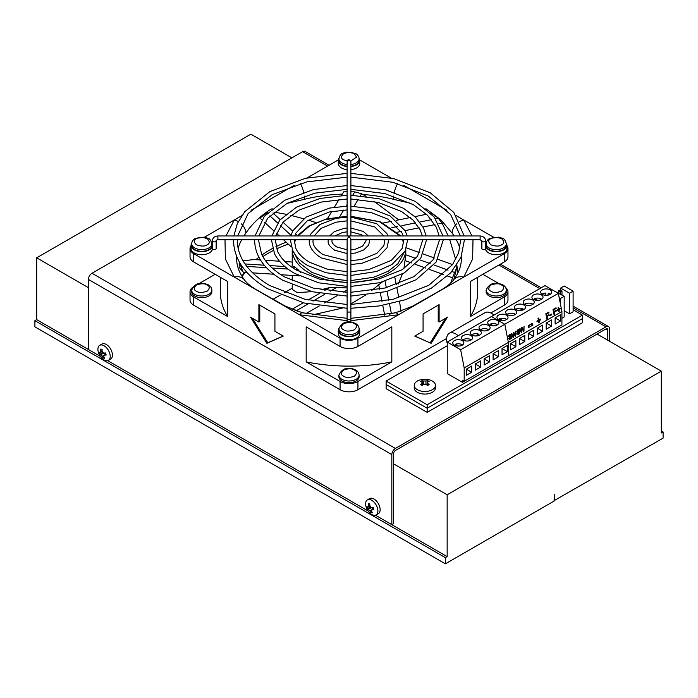 <?xml version="1.0" encoding="UTF-8"?>
<svg xmlns="http://www.w3.org/2000/svg" width="698" height="698" viewBox="0 0 698 698"><rect width="100%" height="100%" fill="white"/><g stroke="black" fill="none" stroke-linecap="round" stroke-linejoin="round"><path stroke-width="1.05" d="M211.86 290.167L211.86 291.816A10.095 5.828 180 0 1 205.631 297.2A10.095 5.828 180 0 1 194.629 295.935A10.095 5.828 180 0 1 191.671 291.816L191.671 290.167A10.095 5.828 180 0 0 194.629 294.286A10.095 5.828 180 0 0 205.631 295.551A10.095 5.828 180 0 0 211.86 290.167C211.721 287.881 210.56 286.119 208.379 284.889C200.335 281.503 194.768 283.266 191.671 290.167M220.298 277.272L220.298 291.816A128.702 74.302 0 0 0 227.635 316.534L193.739 296.964A12.616 7.285 180 0 1 190.039 291.816A12.616 7.285 180 0 1 192.343 287.62M199.253 283.475L215.15 274.297M294.277 185.336L251.088 210.281M241.831 215.621L234.275 219.983A12.616 9.458 36.8 0 1 238.271 221.606M338.312 159.912L307.137 177.911M204.531 237.154L234.275 219.983L225.986 235.959M193.739 296.964L193.739 305.209A12.616 7.285 180 0 1 190.039 300.061L190.039 291.816M505.657 287.62A12.616 7.285 180 0 1 507.961 291.816L507.961 300.061A12.616 7.285 180 0 1 504.27 305.209L504.27 296.964L470.373 316.534L470.373 281.503L504.27 261.933A12.616 7.285 0 0 0 507.961 256.785L507.961 248.54A12.616 7.285 0 0 0 506.966 245.696M357.926 381.457A12.616 7.285 180 0 1 340.074 381.457L306.178 361.887L306.178 326.856L340.074 346.426A12.616 7.285 0 0 0 357.926 346.426L391.822 326.856L391.822 361.887L357.926 381.457L357.926 389.702L446.641 338.478M490.79 312.992L504.27 305.209M357.926 389.702A12.616 7.285 180 0 1 340.074 389.702L340.074 381.457M193.739 305.209L340.074 389.702M609.563 341.27L609.563 328.906A5.052 2.914 120 0 0 608.516 326.594A5.052 2.914 120 0 0 605.995 326.847L395.4 448.43A5.052 2.914 120 0 0 391.831 454.607L391.831 524.678L375.472 515.229L447.156 556.62L447.156 494.795L393.62 463.882L393.62 453.578A2.522 1.457 -60 0 1 395.4 450.489L605.995 328.906A2.522 1.457 -60 0 1 607.251 328.784A2.522 1.457 -60 0 1 607.775 329.936L607.775 340.24L597.069 334.063M329.063 165.26L305.122 151.431A5.052 2.914 120 0 0 302.6 151.684L92.005 273.267A5.052 2.914 120 0 0 88.437 279.453L88.437 349.515L100.338 356.381L36.689 319.632L34.9 320.661L445.368 557.65L447.156 556.62M393.62 463.882L393.62 523.648L391.831 524.678M99.701 345.327L101.934 344.035A8.708 5.026 60 0 1 111.977 352.15A8.708 5.026 60 0 1 110.642 359.121L108.408 360.404A8.708 5.026 60 0 1 98.366 352.289A8.708 5.026 60 0 1 99.701 345.327A8.708 5.026 60 0 1 109.743 353.432A8.708 5.026 60 0 1 108.408 360.404M367.401 499.881L369.635 498.59A8.708 5.026 60 0 1 379.677 506.704A8.708 5.026 60 0 1 378.342 513.676L376.109 514.958A8.708 5.026 60 0 1 366.066 506.844A8.708 5.026 60 0 1 367.401 499.881A8.708 5.026 60 0 1 377.444 507.987A8.708 5.026 60 0 1 376.109 514.958M368.038 510.936L107.771 360.674L368.038 510.936M105.389 354.488L102.144 356.312A2.905 1.675 60 0 1 100.721 354.811L99.404 353.371L99.133 352.316L100.111 352.743A2.905 1.675 60 0 1 100.704 351.452L102.109 350.64M102.144 356.312L103.243 358.083L104.238 357.507M105.895 354.2L104.22 355.169A2.905 1.675 60 0 1 103.627 356.46L104.726 358.231L103.243 358.083M104.22 355.169L106.175 355.029L105.564 352.961L103.601 353.101A2.905 1.675 60 0 0 102.187 351.6L102.065 349.262L100.582 349.113L100.704 351.452M373.081 509.043L369.844 510.866A2.905 1.675 60 0 1 368.422 509.365L367.104 507.926L366.834 506.87L367.811 507.298A2.905 1.675 60 0 1 368.396 506.006L369.809 505.195M369.844 510.866L370.943 512.637L371.938 512.062M373.587 508.755L371.912 509.723A2.905 1.675 60 0 1 371.327 511.015L372.427 512.786L370.943 512.637M371.912 509.723L373.875 509.584L373.264 507.516L371.301 507.655A2.905 1.675 60 0 0 369.888 506.155L369.766 503.816L368.282 503.668L368.396 506.006M241.368 223.892A12.616 9.458 36.8 0 1 245.871 233.167C251.585 224.503 259.499 216.799 269.585 210.046L272.141 208.667M286.887 203.415L304.529 199.296A112.317 64.844 180 0 1 342.308 194.114M300.341 183.522A12.616 4.083 76 0 1 303.656 192.299M304.319 196.068A12.616 4.083 76 0 1 304.529 199.296M272.482 248.471A112.317 64.844 0 0 0 269.585 250.085A112.317 64.844 0 0 0 261.959 254.953M258.879 257.239A112.317 64.844 0 0 0 255.887 259.682M244.405 272.316A112.317 64.844 0 0 0 241.97 276.286M393.681 196.068A12.616 4.083 104 0 0 393.471 199.296L411.113 203.415M425.859 208.667L440.883 219.835L452.138 233.167A112.317 64.844 180 0 1 454.084 235.959M286.18 242.189A112.317 64.844 0 0 0 275.919 246.699M288.265 244.108A113.573 65.568 0 0 0 276.6 248.924M273.18 250.599A113.573 65.568 0 0 0 268.111 253.357A113.573 65.568 0 0 0 262.849 256.611M398.349 283.938L402.406 273.974M403.915 268.678L405.782 254.779L415.877 258.435M347.107 318.34L302.583 312.835A12.616 4.083 104 0 0 299.538 314.772L340.074 338.181A12.616 7.285 0 0 0 357.926 338.181L398.471 314.772A12.616 4.083 -104 0 0 395.417 312.835L412.623 306.16L442.462 289.225C449.774 284.583 452.374 281.626 453.613 279.854L453.613 279.854C458.848 272.656 461.413 265.65 461.317 258.845A112.317 64.844 180 0 0 461.256 256.69M350.893 320.661L398.471 314.772L463.725 277.097A12.616 9.458 -143.2 0 0 453.613 279.854M493.469 237.154L463.725 219.983A12.616 9.458 143.2 0 0 459.729 221.606M456.64 223.892A12.616 9.458 143.2 0 0 452.138 233.167M472.014 235.959L463.725 219.983L456.178 215.621M446.921 210.281L403.723 185.336M397.659 183.522A12.616 4.083 104 0 0 394.344 192.299M191.043 245.696A12.616 7.285 0 0 0 190.039 248.54A12.616 7.285 0 0 0 193.739 253.688L234.275 277.097A12.616 9.458 -36.8 0 1 244.387 279.854L244.387 279.854C239.152 272.656 236.587 265.65 236.692 258.845A112.317 64.844 180 0 1 236.753 256.69M225 239.746L225.375 258.958L234.275 277.097L299.538 314.772L347.107 320.661M312.215 314.946L342.151 308.158M350.893 303.988L365.255 295.263M371.493 290.673L382.146 282.079M347.107 282.341A56.791 32.789 180 0 1 292.218 249.614L292.218 265.729L295.21 267.221L298.133 269.733A56.791 32.789 0 0 0 300.629 272.342M321.089 289.775L329.7 287.55L337.021 287.21A56.791 32.789 0 0 0 347.107 287.925M292.218 285.011L292.218 289.33L297.217 292.628L311.91 291.659M259.726 258.766A113.573 65.568 0 0 0 258.277 259.831M245.199 272.368A113.573 65.568 0 0 0 242.154 276.583M338.277 330.451L338.277 333.548A10.723 6.195 0 0 0 341.418 337.919A10.723 6.195 0 0 0 353.109 339.263A10.723 6.195 0 0 0 359.732 333.548L359.732 330.451A10.723 6.195 180 0 1 353.109 336.174A10.723 6.195 180 0 1 341.418 334.831A10.723 6.195 180 0 1 338.277 330.451A10.723 6.195 180 0 1 338.931 328.322M359.077 328.322A10.723 6.195 180 0 1 359.732 330.451M350.893 313.55L350.893 238.943L349 236.299L347.107 238.943L347.107 313.55A1.893 1.544 0 0 1 350.893 313.55L350.893 318.602A1.893 1.091 0 0 1 349 319.701A1.893 1.091 0 0 1 347.665 319.379A1.893 1.091 0 0 1 347.107 318.602L347.107 313.55M212.471 245.818A10.723 6.195 180 0 1 205.578 251.236A10.723 6.195 180 0 1 194.184 249.823A10.723 6.195 180 0 1 191.043 245.452L191.043 248.54A10.723 6.195 0 0 0 194.184 252.92A10.723 6.195 0 0 0 205.578 254.325A10.723 6.195 0 0 0 212.471 248.907L212.471 245.818A1.893 1.091 180 0 1 212.367 245.452L212.367 240.81C212.75 237.8 214.591 236.186 217.889 235.959L480.119 235.959C483.409 236.186 485.25 237.8 485.642 240.81A1.893 1.091 0 0 1 484.473 241.822A1.893 1.091 0 0 1 482.405 241.587A1.893 1.091 0 0 1 481.856 240.81L480.119 239.746L480.119 235.959M481.856 240.81L481.856 248.54A1.893 1.091 0 0 0 482.405 249.308A1.893 1.091 0 0 0 485.529 248.907A10.723 6.195 0 0 0 488.652 252.92A10.723 6.195 0 0 0 500.344 254.264A10.723 6.195 0 0 0 506.966 248.54L506.966 245.452A10.723 6.195 180 0 1 500.344 251.167A10.723 6.195 180 0 1 488.652 249.823A10.723 6.195 180 0 1 485.529 245.818L485.529 248.907M485.529 245.077A1.893 1.091 180 0 1 485.642 245.452A1.893 1.091 180 0 1 485.529 245.818M506.312 243.323A10.723 6.195 180 0 1 506.966 245.452M212.471 248.907A1.893 1.091 -0 0 0 212.916 249.308A1.893 1.091 -0 0 0 214.984 249.552A1.893 1.091 -0 0 0 216.153 248.54L216.153 240.81C215.926 240.365 216.511 240.016 217.889 239.746L347.107 239.746M350.893 235.959L350.893 162.145A1.893 1.544 180 0 0 347.107 162.145L347.107 235.959M431.094 343.329L414.752 336.096L423.075 331.288L423.075 313.908L439.112 304.651L439.112 322.031L447.435 317.224L431.094 343.329L414.874 336.026M504.27 261.933L504.27 253.688L463.725 277.097L472.625 258.958L473 239.746M504.27 253.688A12.616 7.285 0 0 0 507.961 248.54M482.85 274.297L498.747 283.475M359.688 159.912L390.863 177.911M350.893 169.631A10.723 6.195 0 0 0 359.732 163.533L359.732 160.444A10.723 6.195 180 0 1 350.893 166.543M347.107 166.543A10.723 6.195 180 0 1 341.418 164.824A10.723 6.195 180 0 1 338.277 160.444L338.277 163.533A10.723 6.195 0 0 0 341.418 167.913A10.723 6.195 0 0 0 347.107 169.631M359.077 158.315A10.723 6.195 180 0 1 359.732 160.444M338.277 160.444A10.723 6.195 180 0 1 338.931 158.315M211.843 243.323A10.723 6.195 180 0 1 212.367 244.492M191.043 245.452A10.723 6.195 180 0 1 191.697 243.323M266.906 343.329L250.565 317.224L258.888 322.031L258.888 304.651L274.925 313.908L274.925 331.288L283.248 336.096L266.906 343.329L267.796 342.814L252.467 318.323M190.039 248.54L190.039 256.785A12.616 7.285 0 0 0 193.739 261.933L227.635 281.503L227.635 316.534M305.829 313.603L319.248 306.012M324.57 302.941L337.195 295.655M343.189 292.192L347.107 289.923M292.218 288.204L284.418 292.706M280.299 295.088L272.874 299.372M306.213 313.533A109.787 63.387 180 0 1 296.24 310.75L308.08 303.918M294.931 310.392L296.24 310.75M240.304 263.652L239.213 262.71L239.213 267.421L243.27 272.246L246.97 272.482M252.58 272.848L273.729 274.227M280.936 274.698L299.268 275.885M292.218 262.038L285.011 261.576M279.523 261.218L265.231 260.284M260.459 259.979L253.863 259.551L243.035 260.834M243.27 272.246A109.787 63.387 180 0 1 240.827 266.008L241.874 266.078M239.868 263.626L240.827 266.008M239.213 262.71L239.449 262.204M267.84 212.541L266.872 213.099A109.787 63.387 180 0 0 259.944 218.09L261.733 219.722M264.542 222.313L273.398 230.445M276.417 233.219L279.392 235.959M283.51 239.746L291.188 246.795M273.965 212.079L285.848 214.216M290.63 215.289L303.639 218.736M308.341 220.14L315.766 222.514M347.107 191.784A109.787 63.387 180 0 0 343.678 191.845L341.523 195.414M339.123 199.366L334.368 207.219M331.777 211.494L327.379 218.744M350.893 191.784A109.787 63.387 180 0 1 354.759 191.863L352.699 195.257M360.43 195.702L361.616 193.747L354.759 191.863M361.616 193.747L366.022 196.304M374.433 201.565L398.759 219.879M438.824 223.814L442.131 223.151L438.309 218.291A109.787 63.387 180 0 0 431.416 213.283L430.989 213.37M426.513 214.277L414.891 216.624M410.258 217.558L396.481 220.341M391.508 221.345L383.35 222.994M442.131 223.151L448.229 235.959M449.748 239.746L455.707 259.534M456.806 265.066L457.007 266.217M457.05 266.496L457.94 272.805M453.822 279.566L457.094 266.252L456.222 265.938M452.54 264.603L437.96 259.307M434.322 257.99L423.328 254.002M419.742 252.702L406.463 247.886M457.094 266.252A109.787 63.387 180 0 1 454.607 272.49L451.903 271.505M447.575 276.033L452.522 277.821L454.607 272.49M452.522 277.821L450.725 283.083M401.01 311.151L399.544 301.501M398.82 297.767L396.996 288.44M396.263 284.688L394.894 277.647M401.376 310.872A109.787 63.387 180 0 1 391.386 313.638L389.501 304.005M389.545 314.187L391.386 313.638M445.533 318.323L430.204 342.814M439.112 322.031L438.222 321.516L438.222 305.166M470.373 316.534A128.702 74.302 0 0 0 477.702 291.816L477.702 277.272M506.329 290.167L506.329 291.816A10.095 5.828 180 0 1 500.1 297.2A10.095 5.828 180 0 1 489.097 295.935A10.095 5.828 180 0 1 486.14 291.816L486.14 290.167A10.095 5.828 180 0 0 489.097 294.286A10.095 5.828 180 0 0 500.1 295.551A10.095 5.828 180 0 0 506.329 290.167C506.19 287.881 505.029 286.119 502.848 284.889C494.803 281.503 489.237 283.266 486.14 290.167M507.961 291.816A12.616 7.285 180 0 1 504.27 296.964M359.095 375.175L359.095 376.824A10.095 5.828 180 0 1 352.865 382.207A10.095 5.828 180 0 1 341.863 380.942A10.095 5.828 180 0 1 338.905 376.824L338.905 375.175A10.095 5.828 180 0 0 341.863 379.293A10.095 5.828 180 0 0 352.865 380.558A10.095 5.828 180 0 0 359.095 375.175C358.955 372.88 357.795 371.127 355.614 369.896C347.569 366.511 342.003 368.265 338.905 375.175M306.178 361.887A128.702 74.302 0 0 0 391.822 361.887M259.787 305.166L259.787 321.516L258.888 322.031M283.135 336.026L267.796 342.814M485.642 244.492A10.723 6.195 180 0 1 486.166 243.323M338.905 330.451A10.095 5.828 0 0 0 341.863 334.578A10.095 5.828 0 0 0 352.865 335.834A10.095 5.828 0 0 0 359.095 330.451L359.095 328.802A10.095 5.828 180 0 1 352.865 334.185A10.095 5.828 180 0 1 341.863 332.929A10.095 5.828 180 0 1 338.905 328.802L338.905 330.451M347.107 164.519A10.095 5.828 180 0 1 341.863 162.913A10.095 5.828 180 0 1 338.905 158.795L338.905 160.444A10.095 5.828 0 0 0 341.863 164.562A10.095 5.828 0 0 0 347.107 166.168M350.893 166.168A10.095 5.828 0 0 0 359.095 160.444L359.095 158.795A10.095 5.828 180 0 1 350.893 164.519M191.671 243.803L191.671 245.452A10.095 5.828 0 0 0 197.9 250.835A10.095 5.828 0 0 0 208.903 249.57A10.095 5.828 0 0 0 211.86 245.452L211.86 243.803A10.095 5.828 180 0 1 208.903 247.921A10.095 5.828 180 0 1 197.9 249.186A10.095 5.828 180 0 1 191.671 243.803C191.81 241.508 192.971 239.754 195.152 238.524L204.322 237.119C207.707 238.786 209.871 236.805 211.86 243.803M486.14 245.452A10.095 5.828 0 0 0 492.369 250.835A10.095 5.828 0 0 0 503.371 249.57A10.095 5.828 0 0 0 506.329 245.452L506.329 243.803A10.095 5.828 180 0 1 503.371 247.921A10.095 5.828 180 0 1 492.369 249.186A10.095 5.828 180 0 1 486.14 243.803L486.14 245.452M367.445 508.938L370.184 507.359L369.818 506.137M368.422 509.365L371.406 507.647M371.179 507.455L370.184 507.359M373.072 509.008A2.905 1.675 60 0 1 371.729 507.629M369.879 506.111L367.811 507.298M99.744 354.383L102.484 352.804L102.126 351.583M100.721 354.811L103.705 353.092M103.487 352.9L102.484 352.804M105.372 354.453A2.905 1.675 60 0 1 104.028 353.075M102.178 351.556L100.111 352.743M291.895 157.87L250.844 134.173L36.689 257.815L36.689 319.632M554.055 500.667L663.1 438.126L663.1 431.949L661.311 432.978L661.311 371.153L607.775 340.24M88.437 287.689L36.689 257.815M447.156 494.795L661.311 371.153M34.9 320.661L34.9 326.847L445.368 563.827L554.055 501.085L554.413 494.69L554.413 500.876M663.1 431.949L661.311 430.91M445.368 563.827L445.368 557.65M447.244 343.372A12.869 7.434 60 0 1 446.624 339.193A12.869 7.434 60 0 1 449.285 333.295A12.869 7.434 60 0 1 458.167 335.738M493.861 315.13A12.869 7.434 -120 0 0 484.979 312.687L449.285 333.295M427.167 412.37L386.125 388.673L386.125 384.546L427.167 408.243L582.437 318.602L582.437 322.729L427.167 412.37L427.167 408.243L582.437 318.602L582.437 315.103L427.167 404.744L427.167 408.243L386.125 384.546L386.125 381.047L447.244 345.754M422.159 382.015L422.159 383.263L420.562 384.598L422.168 385.523L422.159 383.263A2.905 1.675 180 0 1 421.95 382.635A2.905 1.675 180 0 1 422.159 382.015L420.562 381.509L422.168 380.576L423.765 381.082A2.905 1.675 180 0 1 425.937 381.082L427.525 380.576L428.328 381.012L429.13 381.509L427.542 382.015A2.905 1.675 180 0 1 427.752 382.635A2.905 1.675 180 0 1 427.542 383.263L429.13 384.598L427.525 385.523L425.937 384.188A2.905 1.675 180 0 1 423.765 384.188L422.168 385.523M432.341 381.047A10.601 6.116 180 0 1 435.447 385.375A10.601 6.116 180 0 1 428.904 391.028A10.601 6.116 180 0 1 417.352 389.702A10.601 6.116 180 0 1 414.246 385.375A10.601 6.116 180 0 1 420.833 379.703L428.86 379.703A10.601 6.116 180 0 1 432.341 381.047M435.447 385.375L435.447 387.948A10.601 6.116 180 0 1 428.904 393.602A10.601 6.116 180 0 1 417.352 392.276A10.601 6.116 180 0 1 414.246 387.948L414.246 385.375M422.168 380.576L422.168 383.586L423.529 384.371M423.765 384.188L423.765 381.082M427.542 382.015L427.542 385.514M426.164 384.371L427.542 383.595L427.525 380.576M425.937 381.082L425.937 384.188M479.735 335.04A5.549 3.202 180 0 1 473.689 335.738A5.549 3.202 180 0 1 470.26 332.78A5.549 3.202 180 0 1 471.883 330.512A5.549 3.202 180 0 1 477.938 329.814A5.549 3.202 180 0 1 481.367 332.78A5.549 3.202 180 0 1 479.735 335.04M478.741 335.502L478.741 334.176A5.549 3.202 0 0 0 471.883 334.63A5.549 3.202 0 0 0 471.56 334.839M470.993 340.092A5.549 3.202 180 0 1 464.938 340.79A5.549 3.202 180 0 1 461.509 337.823A5.549 3.202 180 0 1 463.14 335.555A5.549 3.202 180 0 1 469.187 334.866A5.549 3.202 180 0 1 472.616 337.823A5.549 3.202 180 0 1 470.993 340.092M471.316 339.882A5.549 3.202 0 0 0 463.14 339.682A5.549 3.202 0 0 0 462.809 339.882M488.478 329.997A5.549 3.202 180 0 1 482.431 330.686A5.549 3.202 180 0 1 479.003 327.728A5.549 3.202 180 0 1 480.625 325.46A5.549 3.202 180 0 1 486.68 324.762A5.549 3.202 180 0 1 490.109 327.728A5.549 3.202 180 0 1 488.478 329.997M488.809 329.788A5.549 3.202 0 0 0 480.625 329.578A5.549 3.202 0 0 0 480.303 329.788M497.229 324.945A5.549 3.202 180 0 1 491.174 325.643A5.549 3.202 180 0 1 487.745 322.677A5.549 3.202 180 0 1 489.377 320.408A5.549 3.202 180 0 1 495.423 319.719A5.549 3.202 180 0 1 498.852 322.677A5.549 3.202 180 0 1 497.229 324.945M462.25 345.144A5.549 3.202 180 0 1 456.195 345.833A5.549 3.202 180 0 1 452.766 342.875A5.549 3.202 180 0 1 454.398 340.607A5.549 3.202 180 0 1 460.444 339.909A5.549 3.202 180 0 1 463.873 342.875A5.549 3.202 180 0 1 462.25 345.144M462.573 344.934A5.549 3.202 0 0 0 455.393 344.271L458.516 346.077M455.393 344.271L455.393 345.597M497.552 324.736A5.549 3.202 0 0 0 490.371 324.081L490.371 325.399M493.495 325.879L490.371 324.081M502.036 348.538L507.385 351.626L502.036 354.715L502.036 348.538L507.385 345.44L507.385 351.626M493.111 353.685L498.468 356.783L493.111 359.871L493.111 353.685L498.468 350.597L498.468 356.783M484.185 358.842L489.542 361.93L484.185 365.019L484.185 358.842L489.542 355.744L489.542 361.93M475.268 363.99L480.617 367.078L475.268 370.176L475.268 363.99L480.617 360.901L480.617 367.078M466.343 369.146L471.691 366.049L471.691 372.235L466.343 375.323L466.343 369.146L471.7 372.235M464.196 367.907L460.628 349.768L504.802 324.273L508.371 342.404L508.371 355.797L464.196 381.3L464.196 367.907L508.371 342.404L504.802 324.273L491.418 316.543L544.955 285.63L558.339 293.361L561.907 311.491L561.907 324.893L508.371 355.797L508.371 342.404L561.907 311.491M464.196 381.3L462.416 380.27L462.416 382.329L447.244 373.57L447.244 342.046L460.628 349.768M560.128 325.922L462.416 382.329M447.244 342.046L491.418 316.543L504.802 324.273L558.339 293.361M478.741 334.176L475.617 335.982M515.159 314.589A5.549 3.202 180 0 1 509.112 315.287A5.549 3.202 180 0 1 505.684 312.32A5.549 3.202 180 0 1 507.306 310.06A5.549 3.202 180 0 1 513.362 309.362A5.549 3.202 180 0 1 516.79 312.32A5.549 3.202 180 0 1 515.159 314.589M515.49 314.388A5.549 3.202 0 0 0 507.306 314.179A5.549 3.202 0 0 0 506.984 314.388M506.416 319.64A5.549 3.202 180 0 1 500.37 320.338A5.549 3.202 180 0 1 496.941 317.372A5.549 3.202 180 0 1 498.564 315.103A5.549 3.202 180 0 1 504.619 314.414A5.549 3.202 180 0 1 508.039 317.372A5.549 3.202 180 0 1 506.416 319.64M550.137 294.399A5.549 3.202 180 0 1 544.091 295.088A5.549 3.202 180 0 1 540.662 292.13A5.549 3.202 180 0 1 542.285 289.862A5.549 3.202 180 0 1 548.34 289.164A5.549 3.202 180 0 1 551.769 292.13A5.549 3.202 180 0 1 550.137 294.399M545.853 295.324L545.853 293.055A5.549 3.202 0 0 0 542.285 293.98A5.549 3.202 0 0 0 541.962 294.19M541.395 299.442A5.549 3.202 180 0 1 535.349 300.14A5.549 3.202 180 0 1 531.92 297.174A5.549 3.202 180 0 1 533.542 294.914A5.549 3.202 180 0 1 539.598 294.216A5.549 3.202 180 0 1 543.027 297.174A5.549 3.202 180 0 1 541.395 299.442M532.653 304.494A5.549 3.202 180 0 1 526.597 305.192A5.549 3.202 180 0 1 523.177 302.225A5.549 3.202 180 0 1 524.8 299.957A5.549 3.202 180 0 1 530.846 299.268A5.549 3.202 180 0 1 534.275 302.225A5.549 3.202 180 0 1 532.653 304.494M532.975 304.284A5.549 3.202 0 0 0 524.8 304.084A5.549 3.202 0 0 0 524.468 304.284M523.91 309.546A5.549 3.202 180 0 1 517.855 310.235A5.549 3.202 180 0 1 514.426 307.277A5.549 3.202 180 0 1 516.058 305.009A5.549 3.202 180 0 1 522.104 304.311A5.549 3.202 180 0 1 525.533 307.277A5.549 3.202 180 0 1 523.91 309.546M522.915 309.999L522.915 308.673A5.549 3.202 0 0 0 516.058 309.127A5.549 3.202 0 0 0 515.726 309.336M531.073 324.125L528.273 326.263M532.897 325.076L528.534 327.598L528.177 325.791L532.539 323.279L532.897 325.076L531.169 324.587M554.718 314.815L554.125 315.156L553.017 309.528L556.027 307.792L556.158 308.455L553.741 309.851L554.081 311.596L556.175 310.383L556.306 311.046L554.212 312.259L554.718 314.815L554.02 314.624M554.212 312.259L553.514 312.058M556.306 311.046L555.442 310.802M554.081 311.596L553.383 311.395M556.158 308.455L555.303 308.211M553.741 309.851L553.043 309.65M549.117 315.304L547.023 316.508L547.52 319.073L546.935 319.414L545.827 313.777L548.837 312.041L548.968 312.704L546.543 314.1L546.892 315.845L548.986 314.641L549.117 315.304L548.253 315.06M546.892 315.845L546.194 315.653M547.023 316.508L546.325 316.316M547.52 319.073L546.831 318.873M548.968 312.704L548.105 312.46M546.543 314.1L545.853 313.908M523.962 331.245L523.526 331.498L521.93 328.156L521.389 332.737L519.617 328.906L520.08 328.636L521.493 331.995L521.563 327.781L522.121 327.467L523.613 330.773L524.05 326.35L523.962 331.245L523.317 331.061M523.613 330.773L523.107 330.625M521.493 331.995L520.978 331.855M521.851 332.466L521.179 332.274M515.7 336.122L515.264 336.375L513.676 333.025L513.126 337.605L511.355 333.784L511.817 333.513L513.231 336.872L513.3 332.658L513.859 332.335L515.36 335.642L515.787 331.218L515.7 336.122L515.054 335.939M515.36 335.642L514.845 335.502M513.231 336.872L512.716 336.724M513.588 337.335L512.917 337.151M573.102 309.711L582.437 315.103M427.167 404.744L386.125 381.047M558.409 290.926L560.197 291.956L561.986 290.926L560.197 289.897L558.409 290.926L558.409 292.986M560.197 291.956L560.197 294.015M561.986 295.053L561.986 290.926M554.901 291.371L564.185 296.318L560.616 298.378L559.168 297.54M561.907 318.236L564.185 316.927L564.185 296.318M560.616 304.904L560.616 298.378M564.185 286.014L573.102 291.171L569.533 293.23L560.616 288.073L564.185 286.014M560.616 290.141L560.616 288.073M569.533 293.23L569.533 313.838L573.102 311.779L573.102 291.171M569.533 313.838L564.185 310.741M510.508 349.82L510.508 343.643L515.866 340.554L515.866 346.731L510.508 349.82M515.866 346.731L510.508 343.643M519.434 344.672L519.434 338.486L524.791 335.398L524.791 341.584L519.434 344.672M524.791 341.584L519.434 338.486M528.36 339.516L528.36 333.339L533.708 330.25L533.708 336.427L528.36 339.516M533.708 336.427L528.36 333.339M537.285 334.368L537.285 328.182L542.634 325.094L542.634 331.28L537.285 334.368M542.634 331.28L537.285 328.182M546.202 329.22L546.202 323.034L551.56 319.946L551.56 326.123L546.202 329.22M551.56 326.123L546.202 323.034M555.128 324.064L555.128 317.878L560.485 314.789L560.485 320.975L555.128 324.064M560.485 320.975L555.128 317.878M509.54 338.085L508.092 338.923M508.973 336.523L508.319 336.663M509.331 339.272L508.877 338.504L509.959 338.8L511.206 337.815L511.058 337.082L509.322 337.265L508.676 335.895L510.334 334.455L511.18 335.249L509.182 335.729L509.287 336.611L511.39 336.549L511.268 338.574L509.557 339.376M508.903 338.478L509.959 338.8M511.058 337.082L509.365 336.628M511.18 335.249L509.496 334.778M510.753 335.537L509.47 334.796M510.037 336.523L509.322 336.619M517.279 332.3L516.939 331.018L518.597 329.587L519.443 330.372L517.445 330.861L517.55 331.742L519.652 331.681L519.53 333.696L518.082 334.534L517.139 333.627L519.216 333.382L519.321 332.213L517.419 332.361M517.733 332.457L517.593 331.725M519.033 332.135L517.724 331.759M517.166 333.609L518.221 333.923M517.803 333.216L516.354 334.045M518.963 332.135L517.628 331.759M517.235 331.646L516.581 331.794M519.443 330.372L517.759 329.901M519.015 330.669L517.733 329.927M518.3 331.655L517.584 331.751M540.645 319.824L539.17 320.67L539.537 322.546L538.908 322.904L538.542 321.036L537.076 321.883L536.919 321.106L538.394 320.251L538.027 318.401L538.655 318.035L539.013 319.893L540.488 319.047L540.645 319.824L539.624 319.536M539.013 319.893L538.28 319.701M539.17 320.67L538.158 320.391M538.542 321.036L537.556 320.757M539.537 322.546L538.804 322.336M551.778 314.728L550.094 315.705L549.963 315.007L551.638 314.039L551.778 314.728L550.879 314.475M559.325 311.142L558.801 311.439L558.505 309.895L557.283 310.601L557.161 309.956L558.374 309.249L558.068 307.722L558.592 307.417L558.889 308.952L560.11 308.254L560.232 308.9L559.019 309.598L559.325 311.142L558.714 310.968M559.019 309.598L558.182 309.362M560.232 308.9L559.395 308.664M558.889 308.952L558.278 308.778M558.505 309.895L557.667 309.659M522.915 308.673L519.783 310.479M537.669 300.384L534.537 298.578L534.537 299.904M541.727 299.241A5.549 3.202 0 0 0 534.537 298.578M545.853 293.055L545.217 295.28M547.799 295.202L548.349 293.291A5.549 3.202 0 0 1 550.469 294.19M506.748 319.431A5.549 3.202 0 0 0 499.559 318.768L502.682 320.574M499.559 318.768L499.559 320.094M207.123 285.011C209.958 286.302 209.958 288.361 207.123 291.197C202.211 292.837 198.642 292.837 196.417 291.197C193.582 289.914 193.582 287.846 196.417 285.011C201.321 283.379 204.898 283.379 207.123 285.011M395.4 448.43L92.005 273.267M302.6 151.684L327.589 166.107M498.913 265.022L539.781 288.623M573.102 307.862L605.995 326.847M607.775 329.936L605.995 328.906M88.437 279.453L391.831 454.607M238.14 248.462A112.317 64.844 180 0 1 241.674 239.746M243.916 235.959A112.317 64.844 180 0 1 245.871 233.167M362.934 194.498A112.317 64.844 180 0 1 393.471 199.296M456.335 239.746A112.317 64.844 180 0 1 459.869 248.462M405.791 255.171L405.791 249.614A56.791 32.789 180 0 1 389.152 272.752A56.791 32.789 180 0 1 350.893 282.341M404.116 252.449L397.895 263.731L388.263 271.208L373.596 277.281L350.893 280.579M347.107 280.579L328.819 278.406L311.753 272.316L299.468 263.024L293.893 252.449M294.268 243.148L295.612 239.746M297.933 235.959L309.738 225.873L324.404 219.8L347.107 216.502M217.889 235.959L217.889 239.746M212.367 240.81A1.893 1.091 0 0 0 212.916 241.587A1.893 1.091 0 0 0 214.984 241.822A1.893 1.091 0 0 0 216.153 240.81M357.926 338.181L357.926 346.426M193.739 253.688L193.739 261.933M340.074 346.426L340.074 338.181M313.001 301.074L324.823 294.251M330.163 291.162L337.021 287.21M329.7 287.55L324.745 290.403M319.64 293.352L308.071 300.035M303.298 302.792L292.096 309.258M350.893 216.502L379.668 221.816L400.067 235.959M402.397 239.746L403.732 243.148M246.795 266.392L266.462 267.674M272.246 268.049L287.977 269.07M295.524 269.559L298.133 269.733M295.21 267.221L291.546 266.985M284.828 266.549L269.681 265.563M264.272 265.214L245.015 263.957M269.873 215.857L277.56 222.915M280.369 225.498L291.049 235.313M297.461 235.523L295.568 233.786M292.637 231.09L282.969 222.208M280.177 219.643L272.918 212.977M347.107 204.488L346.086 206.172M343.73 210.063L339.708 216.694M350.893 211.442L351.792 209.958M354.034 206.259L358.24 199.323M438.309 218.291L435.631 218.832M431.504 219.669L419.795 222.034M415.615 222.88L401.856 225.655M397.581 226.518L391.883 227.67M397.494 232.172L401.245 231.413M405.128 230.628L419.114 227.801M423.014 227.016L434.915 224.608M448.072 270.117L433.92 264.987M430.125 263.608L419.629 259.796M405.364 260.72L411.523 262.954M415.511 264.402L425.701 268.093M429.698 269.541L443.579 274.584M388.777 300.288L387.05 291.415M386.326 287.698L385.06 281.233M378.717 284.653L379.616 289.251M380.34 292.959L382.033 301.623M382.757 305.34L384.677 315.156M347.107 170.748L347.107 163.018A1.893 1.091 0 0 0 347.665 163.786M354.357 323.654C357.193 324.936 357.193 326.996 354.357 329.831C349.445 331.471 345.876 331.471 343.652 329.831C340.816 328.549 340.816 326.49 343.652 323.654C348.555 322.014 352.132 322.014 354.357 323.654M347.176 160.976L343.652 159.825C340.816 158.542 340.816 156.474 343.652 153.639C348.555 152.007 352.132 152.007 354.357 153.639L356.538 157.137L350.824 160.976M207.123 244.832C204.898 246.464 201.321 246.464 196.417 244.832C193.582 241.997 193.582 239.929 196.417 238.646C198.642 237.006 202.211 237.006 207.123 238.646C209.958 241.482 209.958 243.541 207.123 244.832M490.886 238.646C493.111 237.006 496.679 237.006 501.592 238.646C504.427 241.482 504.427 243.541 501.592 244.832C499.367 246.464 495.789 246.464 490.886 244.832C488.05 241.997 488.05 239.929 490.886 238.646M354.357 370.019C357.193 371.301 357.193 373.369 354.357 376.205C349.445 377.836 345.876 377.836 343.652 376.205C340.816 374.913 340.816 372.854 343.652 370.019C348.555 368.378 352.132 368.378 354.357 370.019M501.592 285.011C504.427 286.302 504.427 288.361 501.592 291.197C496.679 292.837 493.111 292.837 490.886 291.197C488.05 289.914 488.05 287.846 490.886 285.011C495.789 283.379 499.367 283.379 501.592 285.011M523.046 329.386L522.427 329.212M521.17 331.192L520.595 331.026M514.784 334.255L514.173 334.08M512.908 336.061L512.332 335.904M511.268 338.574L510.779 338.434M510.77 337.003L509.47 336.637M510.046 337.151L508.694 336.768M519.53 333.696L519.042 333.565M518.309 332.274L516.956 331.899M500.387 264.176L541.255 287.768M573.102 306.152L608.516 326.594M350.893 318.34L395.417 312.835M302.583 312.835L285.316 306.125L255.259 289.051C250.216 285.953 246.595 282.882 244.387 279.854M292.218 280.858L292.218 275.431M347.107 216.267L326.568 218.945L309.109 225.812L297.13 235.959M294.713 239.746L294.111 240.993M350.893 322.022L350.893 318.602M485.642 245.452L485.642 240.81M350.893 170.748L350.893 161.482L349 159.589C348.241 159.345 347.613 159.973 347.107 161.482L347.142 161.849M350.893 216.267L380.672 221.885L400.879 235.959M403.287 239.746L403.898 240.993M275.204 239.746L277.708 251.603C281.076 258.6 287.306 264.76 296.406 270.082L319.614 279.148L347.107 282.62M350.893 282.62L378.735 279.06L402.135 269.768L417.535 256.262L422.805 239.746M350.893 286.407L379.843 282.69L404.299 272.883L420.746 258.286L426.591 239.746M426.173 235.959L423.416 227.784L415.519 217.226L403.488 208.257L379.311 198.799L350.893 195.213M347.107 286.407L318.689 282.821L294.512 273.363C285.072 267.892 278.415 261.349 274.541 253.749L271.409 239.746M271.827 235.959L279.802 220.071L296.606 207.097L320.016 198.476L347.107 195.213M275.684 235.959L283.187 221.964L299.049 210.089L321.307 202.062L347.107 199M350.893 199L378.386 202.472L401.594 211.538L413.059 220.114L420.248 229.93L422.316 235.959M313.088 239.746L313.036 240.81C312.556 245.207 315.941 249.814 323.174 254.63L347.107 260.747M350.893 260.747L361.904 259.42L376.885 253.33L383.848 245.67L384.912 239.746M350.893 264.533L362.009 263.268L377.976 257.143L387.024 247.807L388.716 239.746M387.931 235.959L386.91 233.594L376.719 223.718L350.893 217.087M347.107 264.533L321.281 257.902C311.09 251.708 309.005 244.701 309.249 240.81L309.293 239.746M310.069 235.959L311.099 233.586L319.928 224.538L335.982 218.352L347.107 217.087M314.144 235.959L321.028 228.351L336.078 222.2L347.107 220.873M350.893 220.873L374.826 226.998L383.856 235.959M294.137 239.746L295.961 248.697C298.43 253.845 303.037 258.391 309.79 262.352L326.865 269.053L347.107 271.688M350.893 271.688L368.553 269.655L391.36 260.371L402.135 248.505L403.863 239.746M350.893 275.474L376.51 271.478L391.953 264.516L405.189 250.879L407.658 239.746M407.109 235.959L405.233 230.829L390.103 215.987L372.069 208.903L350.893 206.154M347.107 275.474L325.931 272.726L307.897 265.633C300.751 261.497 295.699 256.524 292.732 250.722L290.351 239.746M290.892 235.959L292.776 230.811L305.907 217.2L329.657 208.056L347.107 206.154M294.8 235.959L295.847 233.167L307.207 220.865L329.421 211.974L347.107 209.932M350.893 209.932L371.144 212.567L388.21 219.268L402.161 233.184L403.2 235.959M258.461 239.746L261.567 254.168C265.729 262.797 273.398 270.388 284.575 276.914L313.21 288.082L347.107 292.288M350.893 292.288L385.148 287.995L413.966 276.609L433.004 259.961L439.548 239.746M350.893 296.074L386.247 291.624L416.139 279.724L436.206 261.994L443.335 239.746M442.994 235.959L434.322 217.13L415.327 201.425L385.724 189.873L350.893 185.546M347.107 296.074L312.285 291.747L282.681 280.195C264.481 269.463 255.145 256.332 254.648 240.81L254.665 239.746M255.014 235.959L264.315 216.354L284.775 200.247L313.629 189.551L347.107 185.546M258.845 235.959L267.657 218.273L287.166 203.266L314.885 193.145L347.107 189.333M350.893 189.333L384.79 193.538L413.434 204.706L427.516 215.246L436.381 227.347L439.155 235.959M332.091 239.746L331.969 240.81C331.681 242.59 333.208 244.623 336.567 246.9L347.107 249.788M350.893 249.788L355.57 249.125L362.62 246.141L366.04 240.81L365.909 239.746M350.893 253.583L355.692 252.973L363.71 249.954L368.692 245.05L369.757 239.746M368.317 235.959L363.335 231.448L350.893 228.045M347.107 253.583L334.674 250.181C329.831 246.699 327.667 243.576 328.182 240.81L328.252 239.746M329.683 235.959L334.246 231.692L344.114 228.342L347.107 228.045M334.761 235.959L342.43 232.504L347.107 231.832M350.893 231.832L361.442 234.72L363.248 235.959M237.337 239.746L237.32 240.81C237.652 257.928 248.427 272.839 269.637 285.534L305.131 299.346L347.107 304.485M350.893 304.485L393.227 299.259L428.904 285.229L452.513 264.629L458.63 252.903L460.671 239.746M350.893 308.263L379.066 305.96L405.425 299.712L431.416 288.134L450.829 272.709L460.985 257.318L464.458 239.746M464.17 235.959L453.84 212.454L430.256 192.805L393.803 178.609L350.893 173.357M347.107 308.263L304.197 303.019L267.744 288.815C245.513 275.684 234.109 259.682 233.533 240.81L233.551 239.746M233.83 235.959L237.381 223.473L244.789 211.668L269.856 191.618L305.558 178.278L347.107 173.357M237.652 235.959L248.095 213.605L272.203 194.646L306.788 181.881L347.107 177.144M350.893 177.144L392.878 182.274L428.363 196.086L450.655 214.53L460.357 235.959M350.893 239.746L480.119 239.746M347.107 162.145L347.107 163.018M347.107 322.022L347.107 318.602M359.095 328.802C358.955 326.516 357.795 324.762 355.614 323.523C347.569 320.146 342.003 321.9 338.905 328.802M338.905 158.795C340.903 151.806 343.058 153.778 346.444 152.112L355.614 153.516C357.795 154.747 358.955 156.509 359.095 158.795M506.329 243.803C504.34 236.805 502.176 238.786 498.791 237.119L489.621 238.524C487.422 239.772 486.27 241.534 486.14 243.803M509.749 338.774L508.886 338.53M510.936 337.021L509.208 336.532M518.012 333.906L517.148 333.661"/></g></svg>
